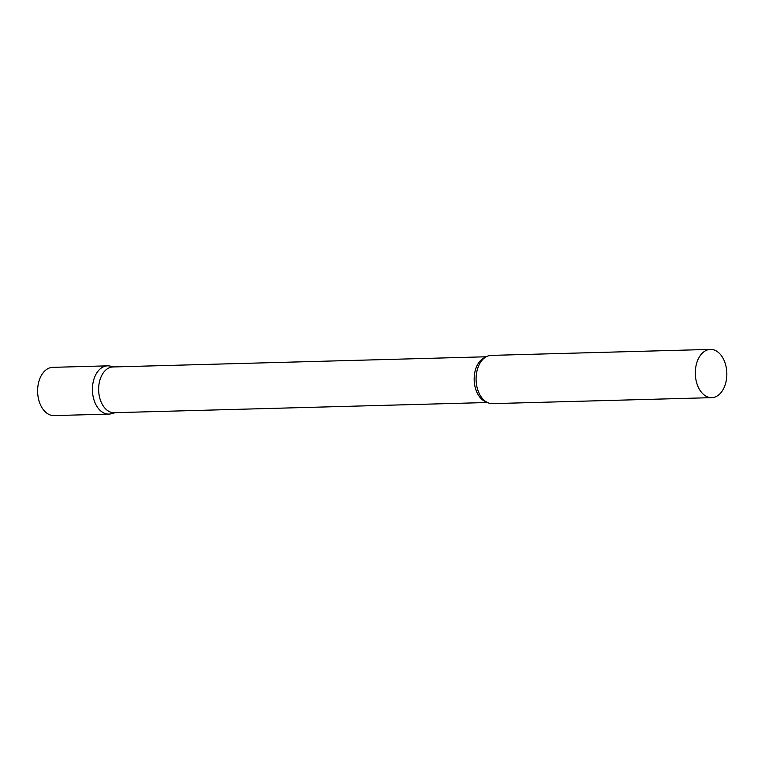 <?xml version="1.0" encoding="UTF-8"?>
<svg xmlns="http://www.w3.org/2000/svg" width="765" height="765" viewBox="0 0 765 765"><rect width="100%" height="100%" fill="white"/><g stroke="black" fill="none" stroke-linecap="round" stroke-linejoin="round"><path stroke-width="1.15" d="M98.599 370.48A24.136 15.759 -91.6 0 1 107.53 365.852L52.728 367.343A24.136 15.759 -91.6 0 0 43.796 371.972A24.136 15.759 -91.6 0 0 38.556 399.148A24.136 15.759 -91.6 0 0 54.047 415.596L108.85 414.095A24.136 15.759 -91.6 0 1 93.368 397.657A24.136 15.759 -91.6 0 1 98.599 370.48M486.205 356.777L112.952 366.961A22.874 14.937 88.4 0 0 100.043 379.641A22.874 14.937 88.4 0 0 101.716 403.298A22.874 14.937 88.4 0 0 114.205 412.698L487.458 402.514M114.1 366.923L109.94 366.062A24.136 15.759 88.4 0 0 94.458 377.614A24.136 15.759 88.4 0 0 95.673 404.188A24.136 15.759 88.4 0 0 111.241 413.75L115.343 412.66M710.417 349.404L491.187 355.39A24.136 15.759 88.4 0 0 480.583 362.218A24.136 15.759 88.4 0 0 479.33 393.726A24.136 15.759 88.4 0 0 481.539 397.398A24.136 15.759 88.4 0 0 492.497 403.633L711.727 397.657A24.136 15.759 88.4 0 0 725.354 384.279A24.136 15.759 88.4 0 0 723.585 359.32A24.136 15.759 88.4 0 0 710.417 349.404A24.136 15.759 88.4 0 0 696.791 362.792A24.136 15.759 88.4 0 0 698.56 387.75A24.136 15.759 88.4 0 0 711.727 397.657M485.259 357.351A22.874 14.937 88.4 0 0 477.255 393.067A22.874 14.937 88.4 0 0 486.473 401.998"/></g></svg>
